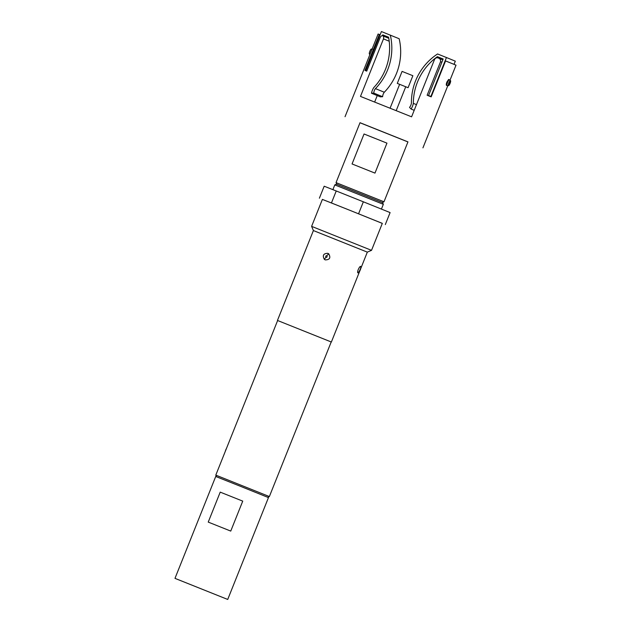 <?xml version="1.0" encoding="UTF-8"?>
<svg xmlns="http://www.w3.org/2000/svg" width="631" height="631" viewBox="0 0 631 631"><rect width="100%" height="100%" fill="white"/><g stroke="black" fill="none" stroke-linecap="round" stroke-linejoin="round"><path stroke-width="0.95" d="M226.49 448.373A3.999 0.986 111.8 0 0 225.764 449.927A3.999 0.986 111.8 0 0 225.22 451.544M383.332 204.31L334.793 184.899L336.473 184.181L382.615 202.63L383.332 204.31L381.432 209.058M359.993 122.761L407.934 141.936M377.243 95.589L374.656 102.048M441.881 62.232L428.552 95.549L430.878 96.48L446.456 57.524L437.567 53.974A56.411 54.66 -67.7 0 0 415.569 80.878A56.411 54.66 -67.7 0 0 411.42 102.979A7.832 7.596 112.3 0 1 409.535 107.373L411.112 109.06A17.289 16.753 -67.7 0 0 413.352 103.374A55.946 54.219 112.3 0 1 417.47 82.062A55.946 54.219 112.3 0 1 437.37 56.68L443.175 58.998L441.881 62.232L440.556 61.688L427.132 95.242L431.178 96.874L445.565 60.923L456.016 65.167L450.006 80.184M383.254 201.486L383.987 201.794L407.957 141.872L360.017 122.698L336.047 182.619L383.254 201.486M408.076 87.701L397.293 83.387L402.081 71.398L412.871 75.712L408.076 87.701L399.628 84.317L390.076 108.209M437.37 56.68L443.151 59.046M365.83 70.498L366.816 70.909L365.83 70.498L381.408 31.55L399.155 38.728A56.411 54.66 112.3 0 1 396.528 73.37A56.411 54.66 112.3 0 1 384.295 92.244L375.437 88.616A7.832 7.596 -67.7 0 0 373.781 93.088L371.47 93.222A17.289 16.753 112.3 0 1 373.773 87.575A55.946 54.219 -67.7 0 0 385.494 69.292A55.946 54.219 -67.7 0 0 388.578 37.197L382.772 34.879L382.433 35.73M390.305 35.099A56.411 54.66 112.3 0 1 387.679 69.741A56.411 54.66 112.3 0 1 375.437 88.616M371.651 50.164A3.226 0.797 111.8 0 0 370.902 51.718A3.226 0.797 111.8 0 0 370.373 53.359M369.9 54.542L369.395 54.077A2.761 0.678 -68.2 0 1 369.845 51.292A2.761 0.678 -68.2 0 1 371.209 49.068L372.558 49.068M220.219 492.133L242.738 501.124L230.749 531.089L208.238 522.097L220.219 492.133L242.738 501.124M227.72 599.45L268.467 497.583L238.841 485.665L215.731 476.484L174.984 578.359L227.72 599.45L174.984 578.359M360.782 266.7L360.806 266.842C361.003 268.743 360.191 270.762 358.384 272.907L357.809 272.797C356.823 271.22 360.356 264.902 360.782 266.7A5.166 4.709 167.3 0 1 360.301 269.074L359.481 270.912L360.301 269.074M328.712 253.82C330.928 257.795 329.768 259.822 325.225 259.885L324.366 259.38C322.267 255.445 323.427 253.425 327.852 253.323L328.712 253.82A5.166 1.207 132 0 0 326.905 255.665C325.801 255.697 325.462 256.281 325.872 257.416C326.976 257.385 327.323 256.801 326.905 255.665M216.504 476.784L215.794 475.119L269.366 496.55L331.204 341.947L277.451 320.445L331.196 341.955M277.451 320.445L313.402 230.56L311.604 226.363L371.525 250.333L382.315 223.366L347.602 209.405L382.299 223.398M311.604 226.363L322.386 199.396L347.602 209.405M313.402 230.56L367.329 252.132L371.525 250.333M450.203 80.61A2.761 0.678 111.8 0 0 448.83 82.842A2.761 0.678 111.8 0 0 448.507 85.666A2.761 0.678 111.8 0 0 450.092 83.355A2.761 0.678 111.8 0 0 450.644 80.792L449.233 79.695L450.203 80.61L448.759 84.207L449.209 84.388L450.644 80.792M448.507 85.666L447.182 85.642A3.226 0.797 -68.2 0 1 447.103 85.627A3.226 0.797 -68.2 0 1 447.568 82.33A3.226 0.797 -68.2 0 1 449.225 79.687L448.633 79.451L446.874 82.054C446.227 83.907 446.109 85.019 446.519 85.398L447.103 85.627M322.378 199.428L331.449 202.961L336.236 190.972L363.353 201.802L390.1 212.584L385.312 224.565M319.389 198.197L324.184 186.216L336.236 190.972M331.449 202.961L342.412 207.339M363.353 201.802L358.566 213.783M384.295 92.244A7.832 7.596 -67.7 0 0 382.631 96.717L380.319 96.851L371.47 93.222M388.593 37.261L382.772 34.879M382.631 96.717L373.781 93.088M454.036 64.346L455.306 61.152L446.456 57.524M413.352 103.374L416.46 104.651M411.112 109.06L414.196 110.322M430.878 96.48L431.273 96.638M428.552 95.549L431.265 96.661M397.293 83.387L399.62 84.333M386.953 143.142L364.048 133.993L386.953 143.142L374.972 173.107L352.059 163.957L364.048 133.993M440.556 61.688C440.769 59.842 440.075 58.636 438.474 58.068C436.96 57.397 435.674 57.807 434.601 59.298L411.593 116.822L360.482 96.417L383.49 38.885C383.885 37.134 383.632 36.109 382.717 35.809C381.881 35.399 381.029 35.983 380.154 37.568L366.729 71.122L364.97 70.435L379.349 34.476L380.114 34.792M442.828 59.858L438.474 58.068M388.783 38.286L382.717 35.809M345.039 116.703L378.111 34.011L379.349 34.476M357.809 272.797A5.166 4.701 -12.3 0 0 359.481 270.912M324.366 259.38A5.166 1.199 -47.7 0 1 325.872 257.416M389.209 41.228L383.49 38.885M422.936 147.859L447.821 85.658M382.323 202.512L383.987 201.794M405.741 86.762L396.189 110.654M306.627 247.502L305.79 249.592M215.794 475.119L277.632 320.516M331.378 342.018L359.725 271.141M360.561 269.051L367.329 252.132M267.702 497.26L269.366 496.55M336.765 184.284L336.047 182.619M332.892 189.639L334.793 184.899"/></g></svg>
